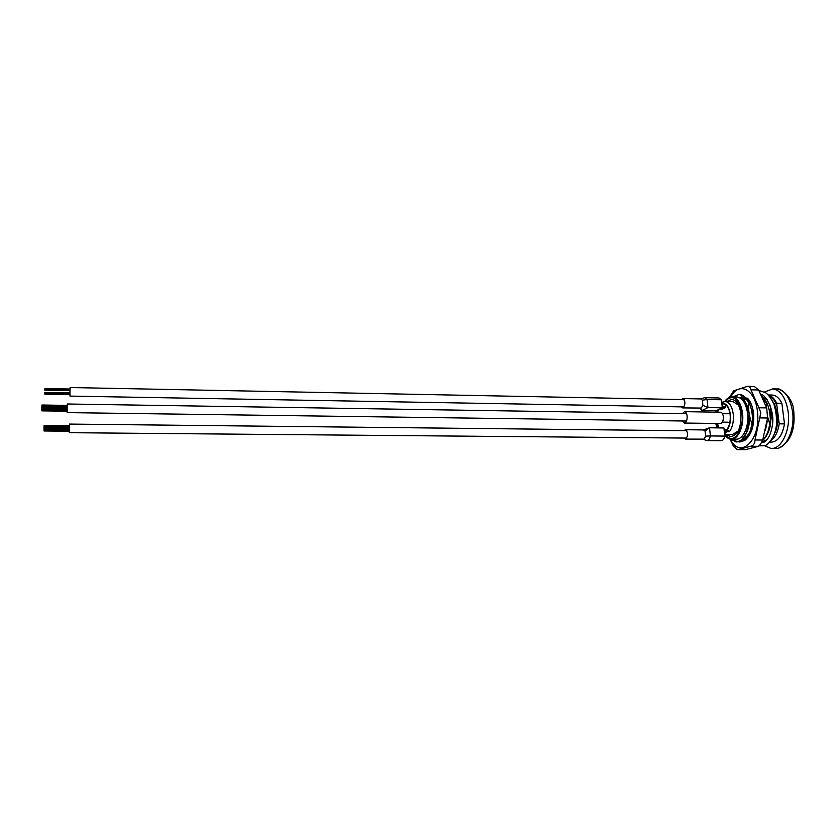 <?xml version="1.0" encoding="UTF-8"?>
<svg xmlns="http://www.w3.org/2000/svg" width="836" height="836" viewBox="0 0 836 836"><rect width="100%" height="100%" fill="white"/><g stroke="black" fill="none" stroke-linecap="round" stroke-linejoin="round"><path stroke-width="1.25" d="M726.327 434.438L730.664 436.685C737.969 435.201 741.365 427.499 740.863 413.569C739.526 404.958 736.506 400.225 731.813 399.357L726.818 401.468M731.699 439.109L735.941 439.14C743.005 440.102 749.349 426.161 747.53 413.068C746.005 403.37 742.577 398.03 737.247 397.058L736.579 397.048M774.376 403.924L777.48 413.475L776.477 429.234L775.16 432.431M740.382 397.424C744.792 399.754 747.687 404.948 749.066 413.015C750.091 421.396 749.014 428.471 745.848 434.26M734.948 397.016L736.62 396.734L742.598 399.023L746.872 406.066L748.816 422.159L746.454 432.86C744.155 438.001 741.26 440.98 737.78 441.795L736.004 441.92L730.706 439.078M745.963 398.166L748.784 403.004M741.427 396.828L747.603 400.434M749.411 403.077L752.64 413.068C753.664 421.375 752.609 428.408 749.474 434.187M742.755 399.012L744.259 397.978M746.799 398.647L747.478 398.208M763.54 399.566L766.549 403.422M767.281 403.683L770.416 413.36C771.429 421.281 770.458 428.095 767.5 433.8M763.059 397.445L767.417 399.984M749.704 432.599L745.409 438.21L742.284 439.485M743.35 439.255L742.734 439.015M743.643 439.151L742.911 438.827M767.229 421.459L765.358 430.676M764.501 392.021L772.788 388.865C780.688 390.224 785.798 397.758 788.108 411.458C790.846 430.038 781.367 449.747 770.886 448.378L764.626 445.766M771.2 440.405C775.327 437.176 778.002 431.648 779.225 423.81L784.502 423.883C782.318 435.713 777.783 441.816 770.907 442.192L769.757 442.181M774.314 434.375L775.871 428.795M764.083 442.139L762.934 441.962M769.026 436.726C766.831 440.018 764.397 441.805 761.711 442.087M761.69 442.129L767.135 439.59M762.526 440.488L762.745 440.321C766.664 437.029 769.13 431.491 770.134 423.695L769.695 423.685C768.754 431.136 766.434 436.549 762.756 439.945M738.596 441.701L744.667 440.488C748.722 437.301 751.271 431.627 752.306 423.455L751.867 423.455C749.996 435.41 745.89 441.565 739.536 441.951L738.376 441.763M736.61 441.93L741.041 440.509L746.454 432.86M772.934 401.802L771.398 398.96M761.533 442.401L764.407 441.972C768.378 439.308 771.032 433.738 772.38 425.284C775.233 409.546 764.282 393.338 761.366 394.885L761.69 395M762.526 397.351L767.03 403.004L762.254 396.755M749.265 402.659L745.775 397.487L739.275 394.331C743.099 394.738 746.276 397.508 748.816 402.649L749.265 402.659C751.919 409.535 752.943 416.464 752.306 423.455M732.587 396.964L739.275 394.331M737.78 441.795L731.124 439.109M768.451 395.125C771.722 396.003 774.439 398.688 776.602 403.182L779.225 423.81M778.535 418.397L776.477 429.234M768.921 395.627C772.454 397.163 775.15 400.757 777.01 406.4M771.628 395.02L772.422 395.041C776.205 395.428 779.361 398.176 781.869 403.286L784.502 423.883M776.602 403.182L781.869 403.286M770.134 423.695C770.729 416.746 769.695 409.849 767.03 403.004M777.219 423.789C777.793 416.85 776.748 409.974 774.084 403.14M748.816 422.159L746.872 406.066M748.816 402.649C748.168 409.577 749.192 416.516 751.867 423.455M769.998 404.969L772.652 422.096M766.591 402.994L766.413 406.714M767.552 416.746L769.695 423.685M752.201 406.704L753.758 418.324M721.531 409.4L725.648 407.581L725.46 406.014L724.425 406.515M718.866 427.886L717.466 423.465L718.866 427.886M717.633 412.179L718.354 409.713L717.633 412.179M721.896 404.196L723.359 403.872M725.523 406.536L722.158 406.474M725.387 407.707L722.294 407.644M719.096 409.358L721.802 409.41M726.944 429.944L724.133 429.913M724.279 431.094L726.317 431.115M725.564 431.669L724.342 431.658M722.952 401.876L725.314 401.437C729.42 402.21 732.054 406.39 733.224 413.998C733.883 421.428 732.587 427.353 729.347 431.773L726.85 429.662C729.588 425.9 730.685 420.874 730.131 414.562C729.149 408.093 726.912 404.53 723.422 403.882L721.876 404.07M718.03 427.886L716.504 423.455M717.716 427.875L716.18 423.444M716.347 412.158L716.849 410.434M729.347 431.773L726.839 431.742L724.582 433.717M727.132 430.394L726.38 430.383L726.839 431.742M724.404 432.181L726.348 431.324L726.38 430.383M738.125 431.125L732.461 434.501L724.655 434.417M732.963 401.594L738.512 405.136M716.671 412.169L717.236 410.246M733.433 445.839L729.838 438.91M733.297 445.839L737.592 449.632L745.796 449.58L758.315 446.33L750.623 446.278L738.219 449.538M750.623 446.278C753.487 445.619 754.939 443.519 754.992 439.966L762.714 440.039L767.563 418L759.788 417.885L754.992 439.966M759.788 417.885L760.76 412.597L758.952 407.759L766.716 407.895L758.618 389.984L750.927 389.806L758.952 407.759M766.716 407.895L767.563 418M750.927 389.806C750.582 387.685 749.432 386.525 747.499 386.336L754.344 386.493L758.618 389.984M747.457 398.176C750.874 401.719 752.933 407.132 753.633 414.395C754.145 424.834 751.972 432.734 747.102 438.106M729.525 397.236L733.611 390.83L747.499 386.336M762.714 440.039C761.063 443.55 759.59 445.64 758.315 446.33M745.796 449.58L737.833 449.632M686.502 421.03L67.141 412.608L67.173 406.024L67.267 403.997L686.607 413.705M41.873 406.986L41.884 406.39M41.831 409.347L41.873 407.257L67.141 407.634L41.863 407.571M41.894 410.591L41.831 409.619M67.12 408.856L41.842 408.752M41.863 409.974L67.11 410.591M41.852 408.167L67.12 408.804M686.764 438.085L69.325 432.693L69.336 427.405L69.451 424.071L686.805 430.749M43.974 427.468L44.015 428.607L69.325 428.419M69.336 427.29L44.005 427.029L44.099 425.743M69.357 426.433L44.057 426.611M44.036 430.435L69.294 430.665M703.484 398.03L700.767 398.929L702.418 400.214L702.877 405.366L701.237 408.072L682.646 407.905M681.34 399.556L682.845 398.573C685.478 401.102 685.583 404.164 683.158 407.759L681.183 406.86M702.877 405.366L707.956 407.571L701.947 410.507L700.056 408.198M702.418 400.214L707.037 399.483L707.956 407.571L722.314 407.822L716.191 410.748L701.947 410.507M704.529 397.685L707.037 399.483L721.384 399.765L722.314 407.822M718.845 397.967L721.384 399.765M706.65 429.087L709.513 427.781L703.473 429.913L705.03 431.01L705.72 436.11L703.996 439.14L685.395 439.099M683.932 430.718L685.447 429.714C688.164 432.327 688.289 435.41 685.833 438.984L683.89 438.064M705.72 436.11L710.433 435.953C709.701 438.994 708.489 440.541 706.786 440.593L705.814 440.269M724.854 436.089L723.913 427.948L709.513 427.781L710.433 435.953L724.854 436.089C724.112 439.119 722.868 440.656 721.144 440.708L707.026 440.593M708.625 428.419L705.03 431.01M682.218 420.968L684.245 423.026C686.314 422.567 687.286 420.226 687.14 415.983C686.774 413.36 685.917 411.908 684.579 411.646L682.322 413.642M684.412 423.037L720.287 423.497C722.461 423.047 723.474 420.727 723.328 416.537C722.931 413.935 722.032 412.493 720.632 412.232L720.454 412.221M684.026 406.913L69.963 396.097L69.984 390.705L70.088 387.528L684.182 399.618M44.872 393.881L44.81 392.868M44.81 393.16L69.942 394.028M44.841 393.578L69.942 394.331M728.407 397.957L732.294 396.954C737.582 397.936 740.989 403.276 742.514 412.984C744.312 426.099 738.01 440.06 730.988 439.099L724.707 434.856M724.707 434.845C732.054 446.215 744.531 431.083 741.94 413.078C738.449 397.727 732.775 393.84 724.896 401.426M776.132 388.939L777.114 388.959C785.056 390.328 790.187 397.852 792.518 411.531C795.276 430.091 785.746 449.768 775.212 448.409L771.973 448.389M725.314 429.923L726.359 429.934M721.823 403.621C726.17 402.889 729.023 406.505 730.371 414.457C730.946 420.968 729.818 426.172 726.986 430.049M716.097 412.158L716.525 410.591M717.382 427.875L715.929 423.444M716.964 425.221L716.588 423.455M730.204 438.994C739.547 459.528 760.488 441.22 757.583 413.172C756.11 389.743 739.118 380.505 730.821 397.027M737.247 397.058L732.294 396.954C729.159 397.037 726.662 398.532 724.791 401.437M772.788 388.865L777.114 388.959C779.382 387.235 793.51 397.215 793.772 411.709M731.594 439.935L731.437 439.412M743.152 399.389L746.12 399.441L743.152 399.389M748.628 399.493L747.718 399.472M768.284 394.958L772.422 395.041M793.813 412.096C795.287 429.641 790.595 441.481 779.758 447.594M744.824 440.018L745.409 438.21M764.073 399.002L764.438 400.475M724.728 435.034C726.85 437.803 728.94 439.151 730.988 439.099M726.526 429.934L725.293 429.923M721.698 402.534L725.314 401.437L733.485 401.604M744.312 437.019L746.767 437.04M715.888 412.148L716.253 410.716M715.72 423.444L717.048 427.865M728.104 422.201L722.335 422.117M728.365 413.757L722.461 413.663M732.796 445.024L737.091 449.507M734.081 390.59L729.807 397.288M759.036 445.849L764.762 445.713C766.946 445.713 774.878 438.294 776.383 425.514C776.937 418.522 776.09 411.333 773.864 403.945C771.053 398.312 768.274 394.55 765.546 392.659L758.983 390.527M41.863 406.118L67.162 406.505M41.957 405.011L67.193 405.397M41.915 405.565L67.173 405.951M41.873 410.863L67.11 411.207M41.81 409.619L67.11 409.974M44.089 425.305L69.378 425.576M44.047 430.968L69.294 431.198M44.015 430.697L69.294 430.927M43.984 429.296L69.304 429.537M700.923 398.939L682.845 398.573M719.075 397.978L704.769 397.685M703.609 429.923L685.447 429.714M703.285 439.245L706.524 440.562M684.579 411.646L720.632 412.232M44.81 390.182L69.984 390.652M44.893 388.51L70.015 389.001M44.851 389.346L69.994 389.827M44.851 394.174L69.942 394.623M44.799 392.45L69.952 392.91L44.789 392.439"/></g></svg>
